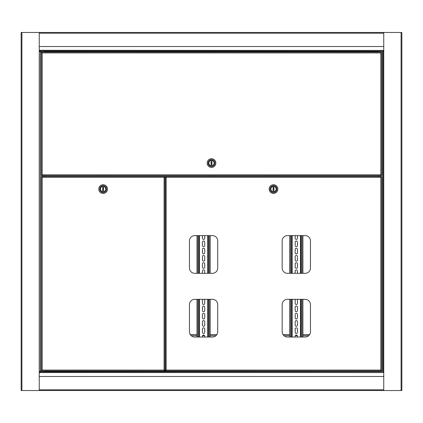 <?xml version="1.0" encoding="UTF-8"?>
<svg xmlns="http://www.w3.org/2000/svg" width="423" height="423" viewBox="0 0 423 423"><rect width="100%" height="100%" fill="white"/><g stroke="black" fill="none" stroke-linecap="round" stroke-linejoin="round"><path stroke-width="0.63" d="M383.756 32.46L21.15 32.46L21.15 390.54L401.85 390.54L401.85 32.46L383.756 32.46L383.756 51.495L383.005 51.495L383.005 371.505L383.756 371.505L383.756 51.495M383.45 51.305L39.995 51.305M40.307 371.695L383.571 371.505M164.949 367.624L165.324 367.624M39.995 51.495L39.244 51.495L39.244 390.54M39.995 371.505L39.244 371.505M39.244 32.46L39.244 51.495M40.185 51.495L40.449 51.495M44.521 51.495L44.521 52.061M44.521 175.693L44.521 176.444M44.521 370.939L44.521 371.505M383.005 371.505L383.005 51.495L382.625 51.495L382.625 371.505L383.005 371.505M383.756 390.54L383.756 371.505M378.479 371.505L378.479 370.939M378.479 176.444L378.479 175.693M378.479 52.061L378.479 51.495M164.949 183.228L165.324 183.228M383.756 50.437L39.244 50.284M383.312 51.305L382.826 51.796M40.259 51.305L40.751 51.796M383.381 51.495L383.756 50.993M382.889 51.86L383.381 51.373M164.949 368.301L165.324 368.301M383.756 372.563L39.572 372.563L39.244 372.89M40.439 371.695L40.931 371.204M383.492 371.695L383.005 371.204M383.756 50.549L39.244 50.549L39.508 51.495M39.244 372.758L40.375 371.627L40.375 51.68L39.508 50.813M40.862 371.14L40.375 371.627M40.862 52.172L40.375 51.495M164.949 178.707L164.949 180.214M164.949 370.537L164.082 370.072L164.949 370.537L164.949 176.851L164.082 177.311L164.949 176.851M41.317 370.537L42.184 370.072L41.317 370.537L41.317 176.851L42.184 177.311L41.718 176.444L164.547 176.444L164.547 176.825L164.082 177.311L42.184 177.311L41.718 176.444M41.317 176.851L42.184 177.311L42.184 370.072L41.718 370.939L42.184 370.072L164.082 370.072L164.547 370.939L164.082 370.072L164.082 177.311L164.547 176.444M41.718 370.939L164.547 370.939M103.133 191.709A2.638 2.638 0 0 1 100.494 189.07A2.638 2.638 0 0 1 103.133 186.432A2.638 2.638 0 0 1 105.771 189.07A2.638 2.638 0 0 1 103.133 191.709A2.638 2.638 0 0 1 100.494 189.07A2.638 2.638 0 0 1 103.133 186.432A2.638 2.638 0 0 1 105.771 189.07A2.638 2.638 0 0 1 103.133 191.709M103.133 185.718A3.352 3.352 0 0 1 106.485 189.07A3.352 3.352 0 0 1 103.133 192.428A3.352 3.352 0 0 1 99.775 189.07A3.352 3.352 0 0 1 103.133 185.718M103.133 193.369A4.299 4.299 0 0 0 107.431 189.07A4.299 4.299 0 0 0 103.133 184.777A4.299 4.299 0 0 0 98.834 189.07A4.299 4.299 0 0 0 103.133 193.369M105.708 175.693A1.882 1.882 0 0 1 105.951 176.444M100.314 176.444A1.882 1.882 0 0 1 100.558 175.693M103.133 184.74A4.336 4.336 0 0 1 107.468 189.07A4.336 4.336 0 0 1 103.133 193.406A4.336 4.336 0 0 1 98.797 189.07A4.336 4.336 0 0 1 103.133 184.74M103.566 189.689A0.756 0.756 0 0 1 102.699 189.689A0.756 0.756 0 0 0 103.566 189.689M102.699 188.457A0.756 0.756 0 0 1 103.566 188.457M103.566 187.336L102.699 187.336L102.699 190.805L103.566 190.805L103.566 187.336M41.317 52.463L42.184 52.928L41.317 52.463L41.317 175.286L42.184 174.826L41.317 175.286M381.683 52.463L380.816 52.928L381.683 52.463L381.683 175.286L380.816 174.826L381.282 175.693L380.816 174.826L380.816 52.928L42.184 52.928L41.718 52.061L381.282 52.061L380.816 52.928L381.282 52.061M381.683 175.286L380.816 174.826L42.184 174.826L41.718 175.693L42.184 174.826L42.184 52.928L41.718 52.061M41.718 175.693L381.282 175.693M211.5 160.428A2.638 2.638 0 0 1 214.138 163.066A2.638 2.638 0 0 1 211.5 165.705A2.638 2.638 0 0 1 208.862 163.066A2.638 2.638 0 0 1 211.5 160.428A2.638 2.638 0 0 1 214.138 163.066A2.638 2.638 0 0 1 211.5 165.705A2.638 2.638 0 0 1 208.862 163.066A2.638 2.638 0 0 1 211.5 160.428M211.5 166.419A3.352 3.352 0 0 1 208.148 163.066A3.352 3.352 0 0 1 211.5 159.709A3.352 3.352 0 0 1 214.852 163.066A3.352 3.352 0 0 1 211.5 166.419M211.5 158.768A4.299 4.299 0 0 0 207.201 163.066A4.299 4.299 0 0 0 211.5 167.36A4.299 4.299 0 0 0 215.799 163.066A4.299 4.299 0 0 0 211.5 158.768M208.925 176.444A1.882 1.882 0 0 1 208.682 175.693M214.318 175.693A1.882 1.882 0 0 1 214.075 176.444M211.5 167.397A4.336 4.336 0 0 1 207.164 163.066A4.336 4.336 0 0 1 211.5 158.731A4.336 4.336 0 0 1 215.836 163.066A4.336 4.336 0 0 1 211.5 167.397M211.934 163.68A0.756 0.756 0 0 1 211.066 163.68M211.066 162.448A0.756 0.756 0 0 1 211.934 162.448M211.066 164.801L211.934 164.801L211.934 161.332L211.066 161.332L211.066 164.801M165.324 363.78L165.324 365.287M305.168 235.622L287.45 235.622A5.277 5.277 0 0 0 282.173 240.899L282.173 268.039A5.277 5.277 0 0 0 287.45 273.316L305.168 273.316A5.277 5.277 0 0 0 310.445 268.039L310.445 240.899A5.277 5.277 0 0 0 305.168 235.622M305.168 299.325L287.45 299.325A5.277 5.277 0 0 0 282.173 304.602L282.173 331.743A5.277 5.277 0 0 0 287.45 337.02L305.168 337.02A5.277 5.277 0 0 0 310.445 331.743L310.445 304.602A5.277 5.277 0 0 0 305.168 299.325M381.683 370.537L380.816 370.072L381.683 370.537L381.683 176.851L380.816 177.311L381.683 176.851M165.324 370.537L166.191 370.072L165.324 370.537L165.324 176.851L166.191 177.311L165.731 176.444L381.282 176.444L381.282 176.825L380.816 177.311L166.191 177.311L165.731 176.444M212.441 235.622L194.728 235.622A5.277 5.277 0 0 0 189.451 240.899L189.451 268.039A5.277 5.277 0 0 0 194.728 273.316L212.441 273.316A5.277 5.277 0 0 0 217.718 268.039L217.718 240.899A5.277 5.277 0 0 0 212.441 235.622M212.441 299.325L194.728 299.325A5.277 5.277 0 0 0 189.451 304.602L189.451 331.743A5.277 5.277 0 0 0 194.728 337.02L212.441 337.02A5.277 5.277 0 0 0 217.718 331.743L217.718 304.602A5.277 5.277 0 0 0 212.441 299.325M165.324 176.851L166.191 177.311L166.191 370.072L165.731 370.939L166.191 370.072L380.816 370.072L381.282 370.939L380.816 370.072L380.816 177.311L381.282 176.444M165.731 370.939L381.282 370.939M273.507 191.709A2.638 2.638 0 0 1 270.868 189.07A2.638 2.638 0 0 1 273.507 186.432A2.638 2.638 0 0 1 276.145 189.07A2.638 2.638 0 0 1 273.507 191.709A2.638 2.638 0 0 1 270.868 189.07A2.638 2.638 0 0 1 273.507 186.432A2.638 2.638 0 0 1 276.145 189.07A2.638 2.638 0 0 1 273.507 191.709M273.507 185.718A3.352 3.352 0 0 1 276.859 189.07A3.352 3.352 0 0 1 273.507 192.428A3.352 3.352 0 0 1 270.149 189.07A3.352 3.352 0 0 1 273.507 185.718M273.507 193.369A4.299 4.299 0 0 0 277.8 189.07A4.299 4.299 0 0 0 273.507 184.777A4.299 4.299 0 0 0 269.208 189.07A4.299 4.299 0 0 0 273.507 193.369M276.082 175.693A1.882 1.882 0 0 1 276.325 176.444M270.688 176.444A1.882 1.882 0 0 1 270.932 175.693M273.507 184.74A4.336 4.336 0 0 1 277.842 189.07A4.336 4.336 0 0 1 273.507 193.406A4.336 4.336 0 0 1 269.171 189.07A4.336 4.336 0 0 1 273.507 184.74M273.94 189.689A0.756 0.756 0 0 1 273.073 189.689A0.756 0.756 0 0 0 273.94 189.689M273.073 188.457A0.756 0.756 0 0 1 273.94 188.457M273.94 187.336L273.073 187.336L273.073 190.805L273.94 190.805L273.94 187.336M165.324 337.205L164.949 337.205M165.324 340.224L164.949 340.224M165.324 342.863L164.949 342.863M309.625 334.567L302.905 334.567M289.713 334.567L282.998 334.567M216.899 334.567L210.178 334.567M196.986 334.567L190.271 334.567M165.324 334.567L164.949 334.567M165.324 209.052L164.949 209.052M165.324 212.066L164.949 212.066M165.324 214.704L164.949 214.704L165.324 214.704M165.324 206.413L164.949 206.413M202.453 235.622L202.453 238.26A1.132 1.132 0 0 0 203.585 239.392A1.132 1.132 0 0 0 204.716 238.26L204.716 235.622M203.585 246.63A1.132 1.132 0 0 0 204.716 245.499L204.716 242.109A1.132 1.132 0 0 0 203.585 240.978A1.132 1.132 0 0 0 202.453 242.109L202.453 245.499A1.132 1.132 0 0 0 203.585 246.63M203.585 253.869A1.132 1.132 0 0 0 204.716 252.737L204.716 249.343A1.132 1.132 0 0 0 203.585 248.211A1.132 1.132 0 0 0 202.453 249.343L202.453 252.737A1.132 1.132 0 0 0 203.585 253.869M203.585 261.102A1.132 1.132 0 0 0 204.716 259.976L204.716 256.581A1.132 1.132 0 0 0 203.585 255.45A1.132 1.132 0 0 0 202.453 256.581L202.453 259.976A1.132 1.132 0 0 0 203.585 261.102M203.585 268.341A1.132 1.132 0 0 0 204.716 267.209L204.716 263.82A1.132 1.132 0 0 0 203.585 262.688A1.132 1.132 0 0 0 202.453 263.82L202.453 267.209A1.132 1.132 0 0 0 203.585 268.341M202.68 299.325A1.132 1.132 0 0 0 202.453 300.002L202.453 303.397A1.132 1.132 0 0 0 203.585 304.528A1.132 1.132 0 0 0 204.716 303.397L204.716 300.002A1.132 1.132 0 0 0 204.489 299.325M203.585 311.762A1.132 1.132 0 0 0 204.716 310.635L204.716 307.241A1.132 1.132 0 0 0 203.585 306.109A1.132 1.132 0 0 0 202.453 307.241L202.453 310.635A1.132 1.132 0 0 0 203.585 311.762M203.585 319A1.132 1.132 0 0 0 204.716 317.869L204.716 314.479A1.132 1.132 0 0 0 203.585 313.348A1.132 1.132 0 0 0 202.453 314.479L202.453 317.869A1.132 1.132 0 0 0 203.585 319M203.585 326.239A1.132 1.132 0 0 0 204.716 325.107L204.716 321.713A1.132 1.132 0 0 0 203.585 320.581A1.132 1.132 0 0 0 202.453 321.713L202.453 325.107A1.132 1.132 0 0 0 203.585 326.239M203.585 333.477A1.132 1.132 0 0 0 204.716 332.346L204.716 328.951A1.132 1.132 0 0 0 203.585 327.82A1.132 1.132 0 0 0 202.453 328.951L202.453 332.346A1.132 1.132 0 0 0 203.585 333.477M196.986 235.622L196.986 273.316M196.986 299.325L196.986 337.02M198.873 235.622L198.873 273.316L198.873 235.622M198.873 299.325L198.873 337.02L198.873 299.325M204.716 273.316L204.716 271.053A1.132 1.132 0 0 0 203.585 269.927A1.132 1.132 0 0 0 202.453 271.053L202.453 273.316M204.716 337.02L204.716 336.19A1.132 1.132 0 0 0 203.585 335.058A1.132 1.132 0 0 0 202.453 336.19L202.453 337.02M208.296 235.622L208.296 273.316M208.296 299.325L208.296 337.02M210.178 235.622L210.178 273.316M210.178 299.325L210.178 337.02M295.18 235.622L295.18 238.26A1.132 1.132 0 0 0 296.312 239.392A1.132 1.132 0 0 0 297.438 238.26L297.438 235.622M296.312 246.63A1.132 1.132 0 0 0 297.438 245.499L297.438 242.109A1.132 1.132 0 0 0 296.312 240.978A1.132 1.132 0 0 0 295.18 242.109L295.18 245.499A1.132 1.132 0 0 0 296.312 246.63M296.312 253.869A1.132 1.132 0 0 0 297.438 252.737L297.438 249.343A1.132 1.132 0 0 0 296.312 248.211A1.132 1.132 0 0 0 295.18 249.343L295.18 252.737A1.132 1.132 0 0 0 296.312 253.869M296.312 261.102A1.132 1.132 0 0 0 297.438 259.976L297.438 256.581A1.132 1.132 0 0 0 296.312 255.45A1.132 1.132 0 0 0 295.18 256.581L295.18 259.976A1.132 1.132 0 0 0 296.312 261.102M296.312 268.341A1.132 1.132 0 0 0 297.438 267.209L297.438 263.82A1.132 1.132 0 0 0 296.312 262.688A1.132 1.132 0 0 0 295.18 263.82L295.18 267.209A1.132 1.132 0 0 0 296.312 268.341M295.407 299.325A1.132 1.132 0 0 0 295.18 300.002L295.18 303.397A1.132 1.132 0 0 0 296.312 304.528A1.132 1.132 0 0 0 297.438 303.397L297.438 300.002A1.132 1.132 0 0 0 297.216 299.325M296.312 311.762A1.132 1.132 0 0 0 297.438 310.635L297.438 307.241A1.132 1.132 0 0 0 296.312 306.109A1.132 1.132 0 0 0 295.18 307.241L295.18 310.635A1.132 1.132 0 0 0 296.312 311.762M296.312 319A1.132 1.132 0 0 0 297.438 317.869L297.438 314.479A1.132 1.132 0 0 0 296.312 313.348A1.132 1.132 0 0 0 295.18 314.479L295.18 317.869A1.132 1.132 0 0 0 296.312 319M296.312 326.239A1.132 1.132 0 0 0 297.438 325.107L297.438 321.713A1.132 1.132 0 0 0 296.312 320.581A1.132 1.132 0 0 0 295.18 321.713L295.18 325.107A1.132 1.132 0 0 0 296.312 326.239M296.312 333.477A1.132 1.132 0 0 0 297.438 332.346L297.438 328.951A1.132 1.132 0 0 0 296.312 327.82A1.132 1.132 0 0 0 295.18 328.951L295.18 332.346A1.132 1.132 0 0 0 296.312 333.477M289.713 235.622L289.713 273.316M289.713 299.325L289.713 337.02M291.6 235.622L291.6 273.316L291.6 235.622M291.6 299.325L291.6 337.02L291.6 299.325M297.438 273.316L297.438 271.053A1.132 1.132 0 0 0 296.312 269.927A1.132 1.132 0 0 0 295.18 271.053L295.18 273.316M297.438 337.02L297.438 336.19A1.132 1.132 0 0 0 296.312 335.058A1.132 1.132 0 0 0 295.18 336.19L295.18 337.02M301.023 235.622L301.023 273.316M301.023 299.325L301.023 337.02M302.905 235.622L302.905 273.316M302.905 299.325L302.905 337.02M383.756 33.211L39.244 33.211M39.244 389.789L383.756 389.789M39.244 372.452L383.756 372.452M21.906 32.46L21.906 390.54M401.094 390.54L401.094 32.46M383.756 46.519L39.244 46.519M378.479 51.796L44.521 51.796M39.244 376.481L383.756 376.481M44.521 371.204L378.479 371.204M39.508 371.505L39.508 372.494M308.658 335.698L302.905 335.698M297.327 335.698L295.291 335.698M289.713 335.698L283.96 335.698M215.931 335.698L210.178 335.698M204.605 335.698L202.564 335.698M196.986 335.698L191.238 335.698M165.324 335.698L164.949 335.698M165.324 341.731L164.949 341.731M165.324 207.54L164.949 207.54M165.324 213.573L164.949 213.573M197.932 235.622L197.932 273.316M197.932 299.325L197.932 337.02M199.439 235.622L199.439 273.316M199.439 299.325L199.439 337.02M207.73 235.622L207.73 273.316M207.73 299.325L207.73 337.02M209.237 235.622L209.237 273.316M209.237 299.325L209.237 337.02M290.654 235.622L290.654 273.316M290.654 299.325L290.654 337.02M292.161 235.622L292.161 273.316M292.161 299.325L292.161 337.02M300.457 235.622L300.457 273.316M300.457 299.325L300.457 337.02M301.964 235.622L301.964 273.316M301.964 299.325L301.964 337.02"/></g></svg>
